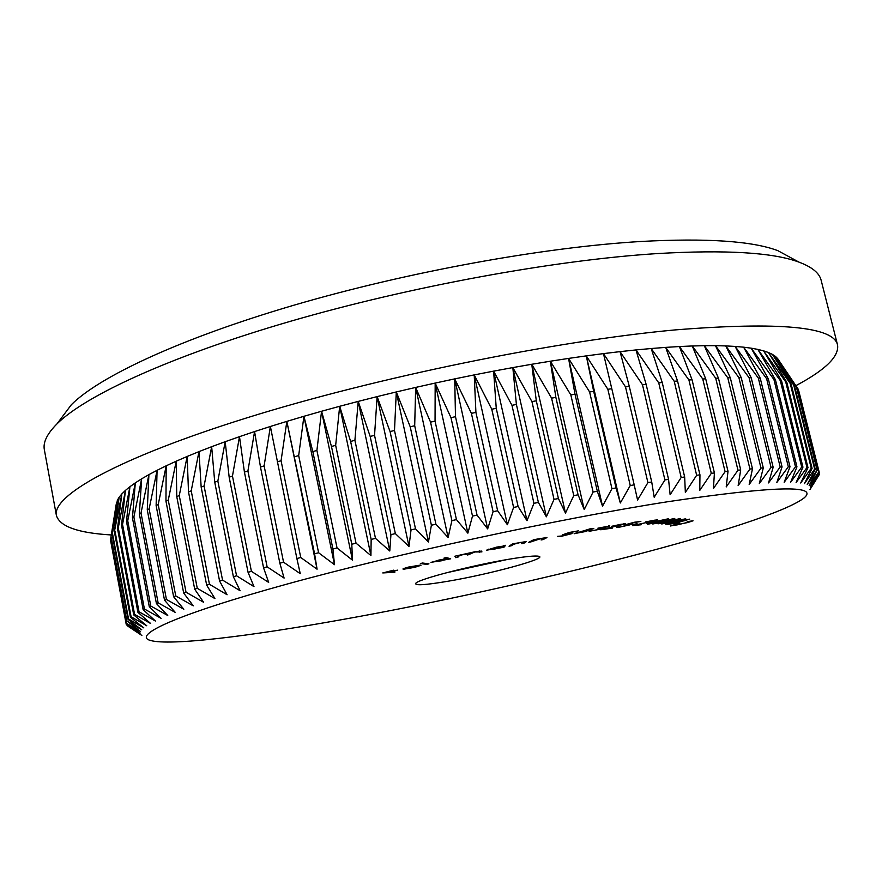 <?xml version="1.0" encoding="UTF-8"?>
<svg xmlns="http://www.w3.org/2000/svg" width="882" height="882" viewBox="0 0 882 882"><rect width="100%" height="100%" fill="white"/><g stroke="black" fill="none" stroke-linecap="round" stroke-linejoin="round"><path stroke-width="1.32" d="M448.155 581.216C424.804 585.152 414.044 585.791 415.907 583.112C419.248 578.989 472.344 565.263 508.947 559.232C525.54 556.476 535.506 555.506 538.869 556.31C548.306 558.339 489.786 574.215 448.155 581.216M446.292 572.793L506.941 559.574M341.962 619.627C521.042 587.787 768.895 525.496 804.197 497.856C819.202 484.78 773.834 486.048 668.093 501.671C559.375 518.66 396.415 553.885 286.639 584.193C176.389 614.578 131.958 635.316 150.326 640.431C169.84 646.109 249.65 636.242 341.962 619.627M818.253 476.269L809.963 489.587L819.091 474.924L810.503 488.066L819.378 472.928L810.238 486.699L818.904 471.782L809.158 485.497L817.107 470.205L807.217 484.483L815.266 469.334L814.648 469.114L804.406 483.645L812.09 468.397L811.264 468.221L800.713 483.005L807.989 467.669L806.964 467.537L796.115 482.564L802.951 467.14L801.705 467.052L790.603 482.322L796.953 466.832L795.498 466.798L784.175 482.3L789.996 466.754L788.321 466.765L776.822 482.498L782.058 466.909L780.184 466.975L768.531 482.917L773.161 467.295L771.066 467.416L759.314 483.568L763.294 467.923L760.99 468.099L749.182 484.461L752.478 468.805L749.954 469.037L738.146 485.574L740.704 469.93L737.98 470.216L726.217 486.93L728.014 471.319L725.092 471.65L713.428 488.529L714.42 472.95L711.3 473.347L699.79 490.359L699.955 474.836L696.648 475.288L685.347 492.432L684.664 476.975L681.169 477.482L670.133 494.736L668.567 479.367L664.907 479.918L654.19 497.261L651.732 481.991L647.917 482.608L637.576 500.017L634.202 484.857L630.244 485.53L620.333 502.983L616.044 487.955L611.954 488.672L602.527 506.158L597.312 491.274L593.101 492.035L584.226 509.52L578.074 494.802L573.763 495.607L565.483 513.081L558.416 498.528L554.017 499.377L546.388 516.808L538.395 502.442L533.941 503.324L526.995 520.7L518.109 506.522L513.6 507.437L507.393 524.724L497.635 510.755L493.093 511.703L487.658 528.891L477.052 515.121L472.498 516.102L467.868 533.158L456.446 519.608L451.904 520.612L448.111 537.524L435.906 524.195L431.386 525.22L428.454 541.967L415.51 528.869L411.034 529.906L408.994 546.465L395.345 533.599L390.935 534.657L389.789 551.007L375.489 538.373L371.157 539.431L370.925 555.572L356.03 543.169L351.797 544.238L352.469 560.147L337.045 547.976L332.922 549.034L334.498 564.689L318.589 552.749L314.587 553.808L317.079 569.21L300.74 557.501L296.881 558.549L300.255 573.686L283.552 562.198L279.859 563.223L284.103 578.085L267.103 566.817L263.564 567.832L268.668 582.407L251.414 571.349L248.062 572.341L253.994 586.64L236.552 575.781L233.388 576.751L240.125 590.753L222.551 580.102L219.585 581.04L227.093 594.744L209.453 584.281L206.675 585.185L214.921 598.591L197.27 588.316L194.702 589.187L203.643 602.307L186.025 592.208L183.677 593.035L193.279 605.857L175.75 595.923L173.611 596.717L183.831 609.253L166.444 599.473L164.526 600.223L175.331 612.461L158.121 602.836L156.423 603.553L167.756 615.504L150.778 606.011L149.29 606.684L161.119 618.359L144.416 608.999L143.138 609.627L155.419 621.027L139.025 611.788L137.956 612.373L150.646 623.508L134.582 614.379L133.733 614.919L146.787 625.801L131.098 616.772L130.448 617.268L143.832 627.896L128.529 618.955L128.088 619.407L141.759 629.792L126.876 620.939L140.547 631.49L126.06 623.089L140.172 633.011L126.335 624.621L140.624 634.323L127.14 625.68L141.87 635.459M60.582 419.082L71.354 404.728C99.181 376.735 180.082 338.6 293.949 305.194C407.716 271.854 543.929 247.18 641.236 241.459C706.901 237.964 752.445 241.04 777.88 250.675L793.646 259.242M795.851 385.677C825.166 370.109 839.08 356.615 837.591 345.182L821.164 280.355C819.455 273.1 812.046 267.026 798.949 262.119C773.139 252.45 725.798 249.606 656.947 253.597C554.855 260.091 410.505 286.407 290.288 321.335C169.928 356.339 85.278 395.654 56.966 423.9C47.088 433.812 42.887 442.422 44.354 449.721L56.404 515.507C59.811 526.532 78.079 533.004 111.231 534.955M837.591 345.182C834.129 326.66 780.008 321.566 675.237 329.901C555.153 340.882 375.776 377.518 246.287 418.035C116.391 458.607 51.84 495.971 56.404 515.507M674.631 520.016L658.005 523.842L680.364 518.495L665.612 523.037L685.722 518.77L665.579 524.14L679.349 520.281L661.743 523.985L674.587 519.851M667.167 521.163L652.768 523.996L674.785 518.429L667.123 520.975M653.341 521.03L655.37 520.226L654.477 520.182L645.668 521.901L657.652 519.707L637.069 524.823L641.181 524.757L632.46 525.617L653.341 521.03M637.179 523.996L631.876 524.603L637.113 523.732M624.247 525.055L634.136 522.276L640.861 521.427L633.706 522.629L628.293 524.151L632.394 523.787L629.792 524.878L618.491 527.381L616.529 527.403L618.216 526.62L620.145 526.885L628.271 525.066L630.068 524.316L624.247 525.055M621.733 524.746L622.946 524.184L621.248 524.228L611.766 526.267L625.283 523.643L605.934 528.759L612.362 528.109L600.697 529.773L621.733 524.746M606.761 526.808L597.842 528.197L609.826 525.937L603.409 527.877L604.413 527.943L603.123 528.616L589.11 531.339L601.182 528.935L598.768 528.737L606.761 526.808M590.819 530.016L574.138 533.742L590.4 528.759L593.795 528.561L590.731 529.619M458.001 557.159L455.762 557.656L454.825 556.233L475.233 551.691L481.583 551.085L481.936 551.889L474.869 551.978L467.68 555.032L467.262 554.293L462.807 554.635L457.571 556.476L458.001 557.159M445.895 558.571L444.065 558.041L446.27 557.534L450.669 558.802L430.967 562.396L445.895 558.571L445.708 557.667M394.849 572.253L382.766 572.936L393.615 570.18L385.897 572.385L397.694 570.136L390.009 572.319L394.849 572.253M405.378 568.758L420.957 565.318L414.76 567.335L403.151 569.298L403.085 568.725L408.564 567.06L420.284 565.108L405.334 568.581M428.939 563.852L426.756 564.381L420.372 563.554L422.588 563.025L428.939 563.852M503.082 546.123L505.629 545.285L503.909 547.281L486.511 550.203L496.456 547.16L503.082 546.123M511.24 545.793L509.035 546.234L512.508 543.874L526.3 541.537L523.941 543.246L521.758 543.687L524.051 542.066L520.446 542.452L513.776 544.227L511.24 545.793L511.031 544.878M530.865 541.912L528.715 542.32L533.985 539.619L546.939 537.502L543.224 539.552L541.096 539.96L544.668 538.02L541.504 538.351L530.865 541.912L530.721 541.294M562.33 534.889L569.452 532.43L578.625 530.821L570.092 532.552L566.2 533.897L572.098 533.588L561.173 536.355L557.479 536.366L562.253 535.936L570.632 533.577L562.33 534.889M652.03 523.048L646.782 523.423L668.688 518.704L654.433 522.872L647.498 524.283L651.941 522.673M689.68 519.145L675.171 523.28L666.891 524.503L689.68 519.145M677.563 523.588L676.582 523.136L679.338 523.158L677.563 523.588L677.409 522.949M687.673 522.365L690.948 521.295L687.199 521.626L693.043 520.799L687.762 522.53L670.419 525.992L676.351 524.073L672.525 525.54L677.486 524.823L687.673 522.365M658.733 382.865L662.217 382.49L651.203 348.522L635.977 349.933L658.733 382.865L681.169 477.482M662.217 382.49L684.664 476.975M674.223 381.289L677.541 380.98L665.689 347.387L651.203 348.522L674.223 381.289L696.648 475.288M677.541 380.98L699.955 474.836M688.919 379.999L692.05 379.745L679.394 346.538L665.689 347.387L688.919 379.999L711.3 473.347M692.05 379.745L714.42 472.95M702.756 378.995L705.699 378.808L692.271 345.976L679.394 346.538L702.756 378.995L725.092 471.65M705.699 378.808L728.014 471.319M715.721 378.268L718.455 378.146L704.31 345.689L692.271 345.976L715.721 378.268L737.98 470.216M718.455 378.146L740.704 469.93M727.771 377.816L730.307 377.761L715.489 345.667L704.31 345.689L727.771 377.816L749.954 469.037M730.307 377.761L752.478 468.805M738.907 377.639L741.233 377.639L725.765 345.92L715.489 345.667L738.907 377.639L760.99 468.099M741.233 377.639L763.294 467.923M749.094 377.739L751.21 377.794L735.158 346.428L725.765 345.92L749.094 377.739L771.066 467.416M751.21 377.794L773.161 467.295M758.333 378.091L760.24 378.202L743.636 347.177L735.158 346.428L758.333 378.091L780.184 466.975M760.24 378.202L782.058 466.909M766.612 378.687L768.31 378.852L751.199 348.181L743.636 347.177L766.612 378.687L788.321 466.765M768.31 378.852L789.996 466.754M773.933 379.536L775.421 379.756L757.859 349.404L751.199 348.181L773.933 379.536L795.498 466.798M775.421 379.756L796.953 466.832M780.294 380.616L781.573 380.881L763.603 350.86L757.859 349.404L780.294 380.616L801.705 467.052M781.573 380.881L802.951 467.14M785.719 381.917L786.788 382.226L768.442 352.513L763.603 350.86L785.719 381.917L806.964 467.537M786.788 382.226L807.989 467.669M790.195 383.427L791.066 383.791L772.4 354.377L768.442 352.513L790.195 383.427L811.264 468.221M791.066 383.791L812.09 468.397M793.756 385.147L775.487 356.438L772.4 354.377L793.756 385.147L814.648 469.114M794.417 385.555L815.266 469.334M796.413 387.055L777.703 358.665L775.487 356.438L796.413 387.055L817.107 470.205M796.876 387.507L817.537 470.47M778.497 359.834L798.177 389.149L818.683 471.473M818.904 471.782L798.177 389.149M798.783 390.958L819.378 472.928M819.058 473.866L819.235 474.549M127.03 625.084L127.14 625.68M126.203 624.302L110.79 541.614M116.281 503.843L110.493 539.993L126.06 623.089M110.504 539.453L126.115 622.714M110.9 537.436L126.633 621.347M111.11 536.84L126.876 620.939M112.19 534.668L119.158 497.216L117.339 500.337L112.19 534.668L128.088 619.407M112.598 534.04L128.529 618.955M114.373 531.703L121.848 493.909L119.158 497.216L114.373 531.703L130.448 617.268M114.98 531.019L131.098 616.772M117.482 528.538L118.287 527.811L125.431 490.403L121.848 493.909L117.482 528.538L133.733 614.919M118.287 527.811L134.582 614.379M121.518 525.165L122.532 524.393L129.919 486.721L125.431 490.403L121.518 525.165L137.956 612.373M122.532 524.393L139.025 611.788M126.501 521.604L127.725 520.799L135.321 482.862L129.919 486.721L126.501 521.604L143.138 609.627M127.725 520.799L144.416 608.999M132.443 517.855L133.888 517.006L141.638 478.827L135.321 482.862L132.443 517.855L149.29 606.684M133.888 517.006L150.778 606.011M139.367 513.93L141.021 513.037L148.904 474.637L141.638 478.827L139.367 513.93L156.423 603.553M141.021 513.037L158.121 602.836M147.261 509.829L149.135 508.892L157.084 470.293L148.904 474.637L147.261 509.829L164.526 600.223M149.135 508.892L166.444 599.473M156.125 505.562L158.209 504.592L166.191 465.806L157.084 470.293L156.125 505.562L173.611 596.717M158.209 504.592L175.75 595.923M165.959 501.141L168.264 500.138L176.224 461.187L166.191 465.806L165.959 501.141L183.677 593.035M168.264 500.138L186.025 592.208M176.753 496.577L179.267 495.552L187.16 456.457L176.224 461.187L176.753 496.577L194.702 589.187M179.267 495.552L197.27 588.316M188.494 491.88L191.218 490.833L198.979 451.617L187.16 456.457L188.494 491.88L206.675 585.185M191.218 490.833L209.453 584.281M201.162 487.073L204.084 486.004L211.658 446.7L198.979 451.617L201.162 487.073L219.585 581.04M204.084 486.004L222.551 580.102M214.734 482.167L217.843 481.076L225.186 441.706L211.658 446.7L214.734 482.167L233.388 576.751M217.843 481.076L236.552 575.781M229.166 477.173L232.462 476.06L239.496 436.656L225.186 441.706L229.166 477.173L248.062 572.341M232.462 476.06L251.414 571.349M244.424 472.113L247.908 470.988L254.578 431.574L239.496 436.656L244.424 472.113L263.564 567.832M247.908 470.988L267.103 566.817M260.477 467.008L264.126 465.872L270.377 426.469L254.578 431.574L260.477 467.008L279.859 563.223M264.126 465.872L283.552 562.198M277.268 461.87L281.071 460.735L286.848 421.375L270.377 426.469L296.881 558.549M281.071 460.735L300.74 557.501M294.731 456.722L298.678 455.586L303.926 416.293L286.848 421.375L314.587 553.808M298.678 455.586L318.589 552.749M312.823 451.584L316.903 450.448L321.555 411.266L303.926 416.293L312.823 451.584L332.922 549.034M316.903 450.448L337.045 547.976M331.478 446.468L335.667 445.355L339.68 406.293L321.555 411.266L331.478 446.468L351.797 544.238M335.667 445.355L356.03 543.169M350.617 441.419L354.906 440.316L358.224 401.398L339.68 406.293L350.617 441.419L371.157 539.431M354.906 440.316L375.489 538.373M370.175 436.436L374.541 435.344L377.121 396.613L358.224 401.398L370.175 436.436L390.935 534.657M374.541 435.344L395.345 533.599M390.065 431.552L394.497 430.482L396.294 391.95L377.121 396.613L390.065 431.552L411.034 529.906M394.497 430.482L415.51 528.869M410.218 426.778L414.694 425.741L415.665 387.43L396.294 391.95L410.218 426.778L431.386 525.22M414.694 425.741L435.906 524.195M430.548 422.136L435.058 421.133L435.168 383.075L415.665 387.43L430.548 422.136L451.904 520.612M435.058 421.133L456.446 519.608M450.978 417.649L455.487 416.679L454.715 378.885L435.168 383.075L450.978 417.649L472.498 516.102M455.487 416.679L477.052 515.121M471.407 413.338L475.916 412.412L474.218 374.905L454.715 378.885L471.407 413.338L493.093 511.703M475.916 412.412L497.635 510.755M491.77 409.215L496.246 408.333L493.622 371.135L474.218 374.905L491.77 409.215L513.6 507.437M496.246 408.333L518.109 506.522M511.968 405.301L516.4 404.463L512.828 367.585L493.622 371.135L511.968 405.301L533.941 503.324M516.4 404.463L538.395 502.442M531.934 401.597L536.3 400.814L531.769 364.266L512.828 367.585L531.934 401.597L554.017 499.377M536.3 400.814L558.416 498.528M551.581 398.135L555.869 397.407L550.368 361.212L531.769 364.266L551.581 398.135L573.763 495.607M555.869 397.407L578.074 494.802M570.83 394.927L575.02 394.254L568.57 358.412L550.368 361.212L570.83 394.927L593.101 492.035M575.02 394.254L597.312 491.274M589.606 391.972L593.685 391.354L586.287 355.876L568.57 358.412L589.606 391.972L611.954 488.672M593.685 391.354L616.044 487.955M607.852 389.282L611.799 388.719L603.464 353.616L586.287 355.876L607.852 389.282L630.244 485.53M611.799 388.719L634.202 484.857M625.492 386.856L629.296 386.36L620.046 351.631L603.464 353.616L625.492 386.856L647.917 482.608M629.296 386.36L651.732 481.991M642.471 384.717L646.12 384.287L635.977 349.933L620.046 351.631L642.471 384.717L664.907 479.918M646.12 384.287L668.567 479.367M586.287 355.876L620.333 502.983M568.57 358.412L602.527 506.158M550.368 361.212L584.226 509.52M531.769 364.266L565.483 513.081M512.828 367.585L546.388 516.808M493.622 371.135L526.995 520.7M474.218 374.905L507.393 524.724M454.715 378.885L487.658 528.891M435.168 383.075L467.868 533.158M415.665 387.43L448.111 537.524M396.294 391.95L428.454 541.967M377.121 396.613L408.994 546.465M358.224 401.398L389.789 551.007M339.68 406.293L370.925 555.572M321.555 411.266L352.469 560.147M303.926 416.293L334.498 564.689M286.848 421.375L317.079 569.21M404.937 568.681L417.296 565.66L404.937 568.681M426.579 563.554L426.756 564.381M448.232 558.097L448.497 559.309M447.692 557.942L447.957 559.155M447.075 558.835L438.916 560.048L433.26 561.911L441.529 560.776L447.207 558.923L446.832 557.7M455.432 556.101L455.762 557.656M479.323 550.941L479.643 552.397M479.124 550.963L479.268 551.592M467.372 553.587L467.68 555.032M503.567 545.715L503.909 547.281M502.674 546.73L496.423 547.369L488.793 549.707L495.089 548.968L502.674 546.73M523.754 542.375L523.941 543.246M513.655 543.654L513.776 544.227M543.08 538.957L543.224 539.552M534.393 539.541L534.525 540.137M571.955 532.937L572.098 533.588M589.275 529.189L576.321 533.235L585.02 531.625L591.546 529.068L589.231 528.968M608.547 525.881L608.69 526.51M602.935 527.778L603.123 528.616M623.254 523.676L623.442 524.492M618.315 526.598L618.491 527.381M650.673 522.761L662.084 520.292L650.629 522.585M672.856 518.936L654.852 523.544L666.274 521.207L672.79 518.649M679.846 521.086L680 521.758M684.829 520.667L687.563 519.652L680.198 521.372L684.829 520.667M674.719 523.202L678.346 521.89L668.986 524.051L674.719 523.202M467.118 553.62L467.262 554.293M525.672 541.427L525.804 542.033M512.31 544.018L512.519 544.933M545.815 537.447L545.98 538.163M532.651 540.302L532.783 540.931M777.88 250.675L798.949 262.119M777.296 358.169L788.188 374.409M116.633 502.211L111.242 535.286M71.354 404.728L56.966 423.9M447.207 558.923L446.953 557.733M469.577 553.885L469.445 553.279M457.571 556.476L457.449 555.914M488.793 549.707L488.672 549.155M576.321 533.235L576.189 532.651"/></g></svg>
